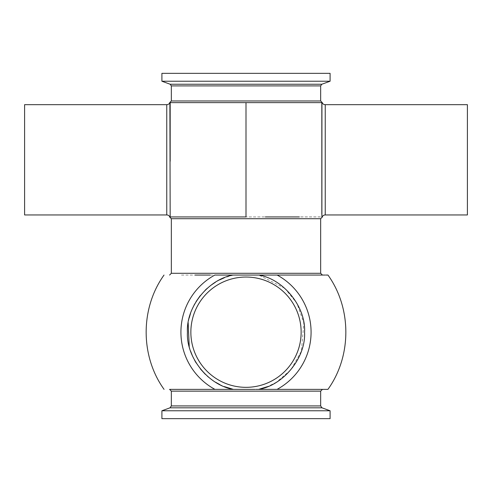<?xml version="1.0" encoding="UTF-8"?>
<svg xmlns="http://www.w3.org/2000/svg" width="492" height="492" viewBox="0 0 492 492"><rect width="100%" height="100%" fill="white"/><g stroke="black" fill="none" stroke-linecap="round" stroke-linejoin="round"><path stroke-width="0.37" stroke-dasharray="2.46 1.84" d="M321.823 102.674L321.823 216.941L322.137 216.941L246 216.941L321.823 216.892M321.873 102.625L246 102.625L321.823 102.625L321.823 214.223M170.177 161.216L170.177 152.04M265.317 216.941L299.364 216.941M210.219 275.059L291.498 275.059M293.343 275.059L321.547 275.059M237.046 275.059L214.832 275.059A65.079 65.079 0 0 0 214.936 389.375L277.064 389.375A65.079 65.079 0 0 0 277.168 275.059L284.112 275.059M301.141 332.186A55.141 55.141 0 0 0 298.3 314.714M246 277.045A55.141 55.141 0 0 1 301.141 332.186A55.141 55.141 0 0 1 246 387.333A55.141 55.141 0 0 1 190.859 332.186A55.141 55.141 0 0 1 246 277.045M255.797 389.375L322.426 389.375M24.6 214.955L24.6 104.667M279.272 288.214A55.141 55.141 0 0 0 202.028 298.915A55.141 55.141 0 0 0 212.728 376.165A55.141 55.141 0 0 0 289.972 365.464A55.141 55.141 0 0 0 279.272 288.214M467.4 104.667L467.4 214.955M161.905 81.229L330.095 81.229M161.905 73.345L330.095 73.345M330.095 410.771L161.905 410.771M330.095 418.655L161.905 418.655M169.863 216.941L246 216.941L170.097 216.941L170.066 102.625L246 102.625L170.066 102.625M170.177 148.953L170.177 102.625L246 102.625L246 216.941M181.487 275.059L195.072 275.059M301.787 275.059L310.778 275.059M315.36 275.059L319.314 275.059M325.027 275.059L325.698 275.059M284.714 288.25L258.897 275.065L277.168 275.059M190.859 332.186A55.141 55.141 0 0 0 193.7 349.664M233.122 275.059L224.161 277.851M219.66 279.887L215.41 282.254M211.271 285.034L207.292 288.244M205.115 290.262L200.226 295.667M196.062 301.602L194.648 304.038M192.317 308.791L190.515 313.447M189.174 318.041L188.172 322.961M189.217 346.509L190.601 351.171M192.415 355.808L194.678 360.396M196.197 362.998L200.385 368.914M205.269 374.264L207.483 376.3M211.468 379.486L215.625 382.259M219.819 384.572L224.395 386.62M214.936 389.375L236.916 389.375M320.661 100.971L171.339 100.971M171.339 218.706L320.661 218.706M171.339 85.897L320.661 85.897M321.823 84.243L170.177 84.243M320.661 273.294L171.339 273.294M284.905 288.417L296.916 303.25L303.828 322.937L301.405 351.159L290.846 369.849L276.461 382.204M276.43 382.222L267.636 386.607M171.339 391.14L320.661 391.14M170.011 407.819L321.989 407.819M320.661 405.925L171.339 405.925M325.243 214.955L325.243 104.667M166.757 104.667L166.757 214.955"/><path stroke-width="0.74" d="M325.243 214.955L467.4 214.955L467.4 104.667L325.243 104.667L325.243 214.955A3.419 3.419 0 0 0 322.137 216.941M321.891 216.941L321.934 102.625L170.177 102.625L170.177 161.216M325.243 104.667A3.419 3.419 0 0 1 322.112 102.625M166.757 104.667A3.419 3.419 0 0 0 169.888 102.625L170.177 216.941L169.863 216.941A3.419 3.419 0 0 0 166.757 214.955L166.757 104.667L24.6 104.667L24.6 214.955L166.757 214.955M299.364 216.941L265.317 216.941M321.823 214.223L321.823 102.625L246 102.625L246 216.941L170.177 216.941M291.498 275.059L293.343 275.059M321.547 275.059L214.832 275.059A65.079 65.079 0 0 0 214.936 389.375L233.368 389.375C208.479 385.365 186.037 357.481 187.44 332.315C185.927 307.149 208.251 279.173 233.122 275.059M325.698 275.059L327.979 275.059C351.811 308.281 351.792 356.171 327.936 389.375L277.064 389.375A65.079 65.079 0 0 0 277.168 275.059L258.878 275.059C283.749 279.173 306.073 307.156 304.56 332.315C305.962 357.487 283.521 385.365 258.632 389.375L255.797 389.375M193.7 349.664A55.141 55.141 0 0 1 228.528 279.887A55.141 55.141 0 0 1 298.3 314.714A55.141 55.141 0 0 1 263.472 384.492A55.141 55.141 0 0 1 193.7 349.664A55.141 55.141 0 0 0 301.141 332.186M298.3 314.714A55.141 55.141 0 0 0 190.859 332.186M255.084 389.375L233.368 389.375L224.395 386.62M330.095 81.229L161.905 81.229L170.177 84.243L321.823 84.243L330.095 81.229L330.095 73.345L161.905 73.345L161.905 81.229M246 410.771L330.095 410.771L330.095 418.655L161.905 418.655L161.905 410.771L246 410.771M170.177 152.04L170.177 148.953M170.097 216.941L246 216.941M195.072 275.059L210.219 275.059M284.112 275.059L301.787 275.059M310.778 275.059L315.36 275.059M319.314 275.059L325.027 275.059M277.064 389.375L258.632 389.375L267.636 386.607M224.161 277.851L219.66 279.887M215.41 282.254L211.271 285.034M207.292 288.244L205.115 290.262M200.226 295.667L196.062 301.602M194.648 304.038L192.317 308.791M190.515 313.447L189.174 318.041M188.172 322.961L189.217 346.509M190.601 351.171L192.415 355.808M194.678 360.396L196.197 362.998M200.385 368.914L205.269 374.264M207.483 376.3L211.468 379.486M215.625 382.259L219.819 384.572M322.426 389.375L320.661 391.14L171.339 391.14L169.574 389.375L214.936 389.375M321.823 84.243L320.661 85.897L171.339 85.897L171.339 100.971L320.661 100.971L322.315 102.625M322.426 216.941L320.661 218.706L171.339 218.706L169.574 216.941M171.339 218.706L171.339 273.294L320.661 273.294L322.426 275.059M321.989 407.819L170.011 407.819L171.339 405.925L320.661 405.925L321.989 407.819L330.095 410.771M320.661 85.897L320.661 100.971M320.661 218.706L320.661 273.294M320.661 391.14L320.661 405.925M171.339 100.971L169.685 102.625M171.339 85.897L170.177 84.243M171.339 273.294L169.574 275.059M164.02 275.059C140.195 308.281 140.208 356.165 164.064 389.375M171.339 391.14L171.339 405.925M170.011 407.819L161.905 410.771"/></g></svg>
